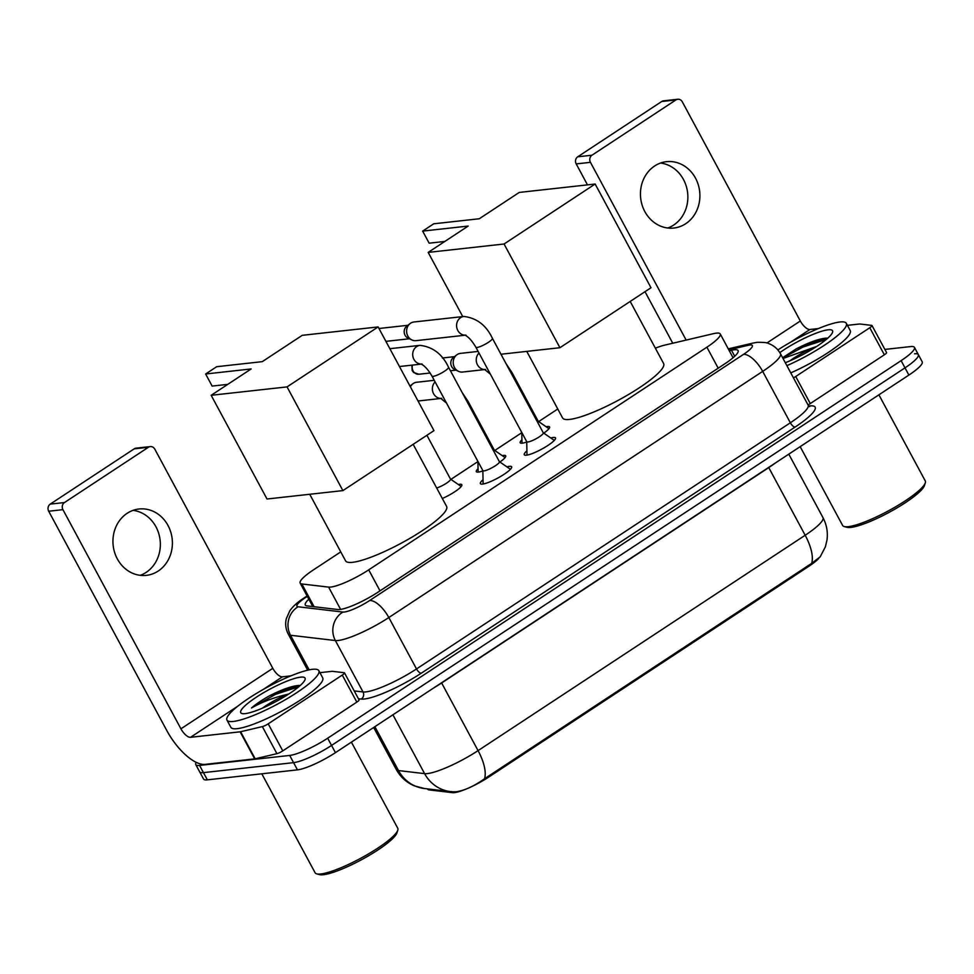 <?xml version="1.0" encoding="UTF-8"?>
<svg xmlns="http://www.w3.org/2000/svg" width="974" height="974" viewBox="0 0 974 974"><rect width="100%" height="100%" fill="white"/><g stroke="black" fill="none" stroke-linecap="round" stroke-linejoin="round"><path stroke-width="1.46" d="M526.727 442.013A16.692 3.153 151.7 0 1 522.21 443.194A16.692 3.153 151.7 0 1 520.189 442.768A16.692 3.153 151.7 0 1 521.93 439.81M546.158 426.758A16.692 3.153 151.7 0 1 547.558 426.515A16.692 3.153 151.7 0 1 549.579 426.941A16.692 3.153 151.7 0 1 543.772 433.138M482.848 470.917A16.692 3.153 151.7 0 1 478.331 472.086A16.692 3.153 151.7 0 1 476.31 471.659A16.692 3.153 151.7 0 1 478.051 468.701M502.28 455.649A16.692 3.153 151.7 0 1 503.68 455.406A16.692 3.153 151.7 0 1 505.701 455.832A16.692 3.153 151.7 0 1 499.893 462.029M458.389 484.541A16.692 3.153 151.7 0 1 459.801 484.297A16.692 3.153 151.7 0 1 461.822 484.723A16.692 3.153 151.7 0 1 442.318 498.481M550.797 437.983A17.751 3.36 151.7 0 1 553.366 437.448A17.751 3.36 151.7 0 1 555.521 437.898A17.751 3.36 151.7 0 1 544.831 447.37A17.751 3.36 151.7 0 1 526.41 455.199A17.751 3.36 151.7 0 1 524.255 454.736A17.751 3.36 151.7 0 1 526.922 450.84M506.918 466.875A17.751 3.36 151.7 0 1 509.487 466.339A17.751 3.36 151.7 0 1 511.642 466.789A17.751 3.36 151.7 0 1 500.953 476.262A17.751 3.36 151.7 0 1 482.52 484.09A17.751 3.36 151.7 0 1 480.377 483.628A17.751 3.36 151.7 0 1 483.043 479.732M340.754 551.893L313.482 569.851A31.29 5.917 -28.3 0 0 300.162 583.109A31.29 5.917 -28.3 0 0 301.843 583.962L328.615 587.115A31.29 5.917 -28.3 0 0 330.722 587.078A31.29 5.917 -28.3 0 0 368.72 569.851L706.893 347.194A31.29 5.917 -28.3 0 0 720.224 333.924A31.29 5.917 -28.3 0 0 713.589 333.632L664.475 345.186A31.29 5.917 -28.3 0 0 655.368 348.205M427.452 788.879L427.586 789.135A28.161 5.32 -28.3 0 0 429.108 789.902L452.533 792.666A28.161 5.32 -28.3 0 0 454.432 792.629A28.161 5.32 -28.3 0 0 466.047 789.098M471.453 786.712A28.161 5.32 -28.3 0 0 488.619 777.13L808.615 566.442A28.161 5.32 -28.3 0 0 818.805 558.358M557.785 408.995L538.659 421.584M521.772 432.712L494.78 450.475M477.893 461.603L450.901 479.378M453.458 791.813L455.771 791.801C464.245 790.693 473.827 786.359 484.516 778.762L811.634 563.386L820.218 556.775L825.38 546.84L826.963 540.193C828.046 532.23 826.707 524.682 822.945 517.559L788.794 454.14M914.537 353.793A31.29 5.917 151.7 0 1 918.324 354.597A31.29 5.917 151.7 0 1 905.004 367.855L331.55 745.427A31.29 5.917 151.7 0 1 293.564 762.654L203.444 772.625A31.29 5.917 151.7 0 1 199.658 771.822A31.29 5.917 151.7 0 0 203.444 772.625L293.564 762.654A31.29 5.917 151.7 0 0 331.55 745.427L905.004 367.855A31.29 5.917 151.7 0 0 918.324 354.597L922.208 361.817A31.29 5.917 151.7 0 1 908.888 375.075L335.446 752.646A31.29 5.917 151.7 0 1 297.447 769.862L207.34 779.845A31.29 5.917 151.7 0 1 203.542 779.03L195.774 764.602A31.29 5.917 151.7 0 1 196.2 762.35M308.831 599.217A31.29 5.917 -28.3 0 0 305.312 605.037A31.29 5.917 -28.3 0 0 306.993 605.889L337.783 609.517A31.29 5.917 -28.3 0 0 339.889 609.481A31.29 5.917 -28.3 0 0 377.875 592.253L724.79 363.838A31.29 5.917 -28.3 0 0 738.109 350.579A31.29 5.917 -28.3 0 0 731.486 350.287L729.307 350.798M884.867 349.423L910.653 346.574A31.29 5.917 151.7 0 1 914.44 347.389A31.29 5.917 151.7 0 1 901.12 360.648L327.666 738.219A31.29 5.917 151.7 0 1 289.68 755.434L199.56 765.418A31.29 5.917 151.7 0 1 195.774 764.602M133.048 510.364A33.384 29.683 -96.3 0 1 159.541 536.613A33.384 29.683 -96.3 0 1 146.173 572.371A33.384 29.683 -96.3 0 1 140.244 575.33M127.131 513.322A33.384 29.683 83.7 0 0 114.603 552.392A33.384 29.683 83.7 0 0 146.344 575.366A33.384 29.683 83.7 0 0 158.202 571.044A33.384 29.683 83.7 0 0 170.73 531.974A33.384 29.683 83.7 0 0 138.99 509A33.384 29.683 83.7 0 0 127.131 513.322M275.265 694.474A41.724 7.889 151.7 0 1 290.483 687.279M342.276 675.067A5.211 0.986 -28.3 0 0 344.492 672.864L359.065 699.916A5.211 0.986 151.7 0 1 356.837 702.12L342.276 675.067L268.215 723.828L282.777 750.881A5.211 0.986 151.7 0 1 276.92 753.669L255.164 758.795A5.211 0.986 151.7 0 1 254.689 758.88L205.1 764.371A41.724 17.386 56.6 0 1 166.7 730.39L48.7 511.24A5.211 4.639 -96.3 0 1 50.234 504.118L64.467 502.547A5.211 4.639 83.7 0 0 62.933 509.658L180.933 728.82A10.434 4.346 -123.4 0 0 190.527 737.306L240.128 731.815A5.211 0.986 -28.3 0 0 240.602 731.73L262.359 726.616A5.211 0.986 -28.3 0 0 268.215 723.828M356.837 702.12L282.777 750.881M290.897 675.871L282.411 676.82A10.434 4.346 -123.4 0 1 272.805 668.322L154.805 449.16A5.211 4.639 83.7 0 0 148.413 447.261L134.193 448.844L50.234 504.118M134.193 448.844A5.211 4.639 -96.3 0 1 136.043 448.162L150.276 446.591M148.413 447.261L64.467 502.547M344.492 672.864A5.211 0.986 -28.3 0 0 344.212 672.717L332.353 671.317A5.211 0.986 -28.3 0 0 332 671.329L319.898 672.669M351.395 742.139L397.757 828.253A46.947 8.876 151.7 0 1 397.794 830.177L396.929 832.88A44.853 8.486 151.7 0 1 366.2 857.132A44.853 8.486 151.7 0 1 323.344 874.737A44.853 8.486 151.7 0 1 319.423 874.615L316.684 873.848A46.947 8.876 151.7 0 1 315.101 872.765L261.811 773.806M397.794 830.177A46.947 8.876 151.7 0 1 365.64 855.549A46.947 8.876 151.7 0 1 320.787 873.97A46.947 8.876 151.7 0 1 316.684 873.848M312.508 669.308A52.158 9.862 151.7 0 1 318.827 670.66A52.158 9.862 151.7 0 1 287.44 698.492A52.158 9.862 151.7 0 1 233.297 721.454A52.158 9.862 151.7 0 1 226.979 720.115A52.158 9.862 151.7 0 1 258.353 692.283A52.158 9.862 151.7 0 1 312.508 669.308M318.827 670.66L322.711 677.867A52.158 9.862 151.7 0 1 291.323 705.7A52.158 9.862 151.7 0 1 237.181 728.674A52.158 9.862 151.7 0 1 230.862 727.322L226.979 720.115M300.199 685.538L298.835 685.452C291.75 685.964 281.742 689.531 268.8 696.166C261.458 700.379 255.699 704.312 251.523 707.976C262.128 701.95 274.132 697.396 287.537 694.328A26.079 4.931 151.7 0 0 262.323 708.195M245.18 713.638A36.513 6.903 151.7 0 1 241.99 713.54A36.513 6.903 151.7 0 1 259.802 694.986A36.513 6.903 151.7 0 1 300.625 677.137A36.513 6.903 151.7 0 1 305.069 679.572A36.513 6.903 151.7 0 1 280.062 699.308A36.513 6.903 151.7 0 1 245.18 713.638M274.157 702.534L269.104 705.079M288.974 693.89L287.537 694.328M299.639 685.477L274.838 693.269L268.8 696.166M298.823 686.719L275.447 694.389L251.523 707.976M413.171 444.339L446.603 506.443A57.369 10.848 151.7 0 1 412.087 537.064A57.369 10.848 151.7 0 1 352.527 562.327A57.369 10.848 151.7 0 1 345.575 560.841L309.732 494.281M262.25 361.658L216.715 366.699L205.624 373.992L251.158 368.951L211.163 395.298L287.05 386.897L378.131 326.923L302.244 335.324L262.25 361.658M378.131 326.923L433.978 430.63L342.897 490.604L267.01 499.005L211.163 395.298M342.897 490.604L287.05 386.897M205.624 373.992L212.137 386.081L227.782 384.353M630.19 301.441L663.635 363.558A57.369 10.848 151.7 0 1 629.107 394.166A57.369 10.848 151.7 0 1 569.547 419.429A57.369 10.848 151.7 0 1 562.595 417.956L526.764 351.383M479.269 218.76L433.734 223.801L422.643 231.106L468.177 226.065L428.183 252.4L504.069 243.999L595.151 184.025L519.264 192.426L479.269 218.76M462.747 316.587L428.183 252.4M595.151 184.025L650.997 287.744L559.916 347.718L504.069 243.999M500.965 354.244L559.916 347.718M422.643 231.106L429.157 243.183L444.801 241.455M484.017 470.88A9.387 1.778 -28.3 0 0 493.769 466.753A9.387 1.778 -28.3 0 0 499.418 461.737L448.527 367.222A9.387 1.778 -28.3 0 1 444.972 370.911A9.387 1.778 -28.3 0 1 433.126 376.366A9.387 1.778 -28.3 0 1 431.993 376.122L482.885 470.637A9.387 1.778 -28.3 0 0 484.017 470.88M527.908 441.989A9.387 1.778 -28.3 0 0 537.648 437.862A9.387 1.778 -28.3 0 0 543.297 432.846L492.406 338.331A9.387 1.778 -28.3 0 1 488.851 342.02A9.387 1.778 -28.3 0 1 477.004 347.474A9.387 1.778 -28.3 0 1 475.872 347.231L526.764 441.746A9.387 1.778 -28.3 0 0 527.908 441.989M465.207 335.214L415.983 340.656A9.387 8.352 -96.3 0 1 411.819 339.926A9.387 8.352 -96.3 0 1 407.826 336.018A9.387 8.352 -96.3 0 1 410.017 323.624A9.387 8.352 -96.3 0 1 410.578 323.21A9.387 8.352 -96.3 0 1 413.913 321.992L463.904 316.465C476.736 317.987 486.233 325.267 492.406 338.331M411.819 339.926L407.948 338.063A6.781 6.027 -96.3 0 1 405.062 335.239A6.781 6.027 -96.3 0 1 406.645 326.29L410.017 323.624M436.669 487.986A9.387 1.778 -28.3 0 0 446.007 483.494A9.387 1.778 -28.3 0 0 450.536 479.171L426.904 435.293M493.891 451.473A9.387 1.778 -28.3 0 0 494.415 450.28L468.19 401.58A9.387 1.778 -28.3 0 1 467.666 402.773M410.383 386.812A9.387 8.352 -96.3 0 1 412.745 383.878A9.387 8.352 -96.3 0 1 413.305 383.476A9.387 8.352 -96.3 0 1 416.641 382.258L434.246 380.31M440.991 398.451L418.71 400.923A9.387 8.352 -96.3 0 1 418.004 400.971M537.77 422.582A9.387 1.778 -28.3 0 0 538.293 421.389L512.068 372.689A9.387 1.778 -28.3 0 1 511.545 373.882M484.869 369.56L462.589 372.031A9.387 8.352 -96.3 0 1 458.425 371.301A9.387 8.352 -96.3 0 1 454.432 367.393A9.387 8.352 -96.3 0 1 456.623 354.986A9.387 8.352 -96.3 0 1 457.183 354.585A9.387 8.352 -96.3 0 1 460.532 353.367L478.124 351.419M458.425 371.301L454.554 369.438A6.781 6.027 -96.3 0 1 451.668 366.614A6.781 6.027 -96.3 0 1 453.251 357.653L456.623 354.986M660.555 163.048A33.384 29.683 -96.3 0 1 687.06 189.297A33.384 29.683 -96.3 0 1 673.679 225.055A33.384 29.683 -96.3 0 1 667.75 228.001M654.638 165.994A33.384 29.683 83.7 0 0 642.11 205.064A33.384 29.683 83.7 0 0 673.85 228.038A33.384 29.683 83.7 0 0 685.708 223.716A33.384 29.683 83.7 0 0 698.236 184.646A33.384 29.683 83.7 0 0 666.496 161.684A33.384 29.683 83.7 0 0 654.638 165.994M802.771 347.146A41.724 7.889 151.7 0 1 817.99 339.963M869.782 327.739A5.211 0.986 -28.3 0 0 871.998 325.535L886.571 352.588A5.211 0.986 151.7 0 1 884.343 354.804L869.782 327.739L795.721 376.512L810.283 403.565A5.211 0.986 151.7 0 1 808.006 404.892M884.343 354.804L810.283 403.565M672.766 343.238L645.007 291.689M587.492 184.877L576.206 163.912A5.211 4.639 -96.3 0 1 577.74 156.79L591.973 155.219A5.211 4.639 83.7 0 0 590.439 162.329L686.146 340.084M818.404 328.555L809.918 329.492A10.434 4.346 -123.4 0 1 800.324 320.994L682.311 101.844A5.211 4.639 83.7 0 0 675.919 99.932L661.699 101.515L577.74 156.79M661.699 101.515A5.211 4.639 -96.3 0 1 663.55 100.833L677.782 99.263M675.919 99.932L591.973 155.219M793.433 377.839A5.211 0.986 -28.3 0 0 795.721 376.512M871.998 325.535A5.211 0.986 -28.3 0 0 871.718 325.389L859.859 323.989A5.211 0.986 -28.3 0 0 859.506 324.001L847.417 325.34M878.901 394.823L925.263 480.925A46.947 8.876 151.7 0 1 925.3 482.848L924.436 485.563A44.853 8.486 151.7 0 1 893.706 509.804A44.853 8.486 151.7 0 1 850.85 527.409A44.853 8.486 151.7 0 1 846.93 527.287L844.19 526.52A46.947 8.876 151.7 0 1 842.607 525.436L800.178 446.652M925.3 482.848A46.947 8.876 151.7 0 1 893.146 508.233A46.947 8.876 151.7 0 1 848.293 526.654A46.947 8.876 151.7 0 1 844.19 526.52M777.861 349.922A52.158 9.862 151.7 0 1 840.014 321.98A52.158 9.862 151.7 0 1 846.333 323.331A52.158 9.862 151.7 0 1 786.882 365.664M846.333 323.331L850.217 330.551A52.158 9.862 151.7 0 1 790.766 372.884M827.705 338.209L826.342 338.136C819.256 338.635 809.248 342.215 796.306 348.838L782.609 357.738M783.023 358.505L815.043 347.012A26.079 4.931 151.7 0 0 789.829 360.867M779.821 352.625A36.513 6.903 151.7 0 1 828.131 329.809A36.513 6.903 151.7 0 1 832.587 332.244A36.513 6.903 151.7 0 1 785.3 362.718M801.663 355.206L796.61 357.762M816.48 346.561L815.043 347.012M827.145 338.148L802.345 345.94L796.306 348.838M826.329 339.402L802.953 347.073L782.767 358.018M340.608 609.383L328.615 587.115M452.533 792.666L452.033 791.752M429.108 789.902L428.633 789.025M808.615 566.442L808.128 565.553M488.619 777.13L488.144 776.241M380.018 590.853L368.72 569.851M314.103 606.717L301.843 583.962M718.191 368.184L706.893 347.194M768.656 467.41A10.434 4.346 -123.4 0 0 768.766 467.605L441.648 682.981A41.724 7.889 151.7 0 1 434.027 687.729M775.401 462.967A41.724 7.889 151.7 0 1 768.766 467.605L805.181 535.25A41.724 7.889 -28.3 0 0 822.945 517.559M374.868 726.689L398.5 770.556A36.513 34.614 96.7 0 0 424.408 788.526L414.193 785.811C406.365 782.39 400.387 776.935 396.248 769.436A41.724 7.889 -28.3 0 0 398.5 770.556L424.603 773.636A41.724 7.889 -28.3 0 0 427.416 773.587A41.724 7.889 -28.3 0 0 478.064 750.625A36.513 15.207 56.6 0 1 484.516 778.762M454.201 791.85L450.512 791.594A36.513 34.614 96.7 0 1 424.603 773.636L392.924 714.806M811.634 563.386A36.513 15.207 -123.4 0 0 805.181 535.25L478.064 750.625L441.648 682.981A10.434 4.346 -123.4 0 1 441.539 682.786M908.888 375.075L901.12 360.648M335.446 752.646L327.666 738.219M297.447 769.862L289.68 755.434M207.34 779.845L199.56 765.418M307.309 596.38L305.812 597.366A20.868 3.945 -28.3 0 0 298.056 606.765L342.897 612.049A20.868 3.945 -28.3 0 0 344.297 612.025A20.868 3.945 -28.3 0 0 369.621 600.544L743.479 354.39A20.868 3.945 -28.3 0 0 749.834 345.015A20.868 3.945 -28.3 0 0 747.947 345.356L728.796 349.861M747.947 345.356A20.868 16.765 76.8 0 1 752.878 343.091L757.248 342.312C764.006 342.264 767.816 342.678 768.693 343.566C773.843 345.502 777.763 348.887 780.442 353.696A41.724 7.889 151.7 0 1 762.679 371.386L388.821 617.54A41.724 7.889 151.7 0 1 338.173 640.49A41.724 7.889 151.7 0 1 335.36 640.539L363.034 691.954A41.724 7.889 -28.3 0 0 365.847 691.905A41.724 7.889 -28.3 0 0 416.507 668.943L790.352 422.789A41.724 7.889 -28.3 0 0 808.116 405.111L809.735 406.572L808.225 406.548M808.822 406.012A46.947 8.876 151.7 0 1 795.149 427.038L421.304 673.192A5.211 2.167 56.6 0 1 416.507 668.943L388.821 617.54A20.868 8.693 -123.4 0 0 369.621 600.544M421.304 673.192A46.947 8.876 151.7 0 1 364.313 699.015A46.947 8.876 151.7 0 1 361.159 699.076L358.432 698.748M342.897 612.049A20.868 19.784 96.7 0 0 335.36 640.539L290.52 635.255L309.148 669.856M298.056 606.765A20.868 19.784 96.7 0 0 290.52 635.255A41.724 7.889 151.7 0 1 288.28 634.135L307.687 670.185M354.219 690.907L363.034 691.954A5.211 4.943 -83.3 0 1 361.159 699.076M743.479 354.39A20.868 8.693 -123.4 0 1 762.679 371.386L790.352 422.789A5.211 2.167 56.6 0 0 795.149 427.038M305.812 597.366A20.868 8.693 -123.4 0 0 304.058 597.975C297.667 602.078 292.906 606.364 289.802 610.82L286.271 618.794C285.065 624.139 285.735 629.253 288.28 634.135M734.713 356.277L731.486 350.287M272.805 668.322L180.933 728.82M282.411 676.82L263.077 689.543M237.778 706.199L190.527 737.306M254.689 758.88L240.128 731.815M62.933 509.658L48.7 511.24M240.602 731.73L255.164 758.795M276.92 753.669L262.359 726.616M271.624 696.203A42.771 8.084 151.7 0 1 288.511 687.888M288.742 689.129A41.724 7.889 151.7 0 1 297.313 685.72M421.231 364.057A9.387 8.352 -96.3 0 1 413.037 357.093A9.387 8.352 -96.3 0 1 416.689 346.574A9.387 8.352 -96.3 0 1 417.152 346.294A9.387 8.352 -96.3 0 1 420.025 345.356C432.858 346.878 442.354 354.159 448.527 367.222M465.109 335.166A9.387 8.352 -96.3 0 1 456.916 328.201A9.387 8.352 -96.3 0 1 460.568 317.682A9.387 8.352 -96.3 0 1 461.031 317.402A9.387 8.352 -96.3 0 1 463.904 316.465M440.905 398.415A9.387 8.352 -96.3 0 1 432.955 392.279A9.387 8.352 -96.3 0 1 435.122 381.93M411.844 365.153L412.185 370.607L413.658 372.531L418.954 374.235A6.781 6.027 -96.3 0 1 412.513 365.08M484.784 369.523A9.387 8.352 -96.3 0 1 476.834 363.387A9.387 8.352 -96.3 0 1 479.001 353.038M800.324 320.994L766.903 342.994M809.918 329.492L790.584 342.215M590.439 162.329L576.206 163.912M799.13 348.875A42.771 8.084 151.7 0 1 816.017 340.559M816.249 341.813A41.724 7.889 151.7 0 1 824.82 338.392M312.788 606.571L300.162 583.109M733.057 357.762L720.224 333.924M450.512 791.594L424.408 788.526M396.248 769.436L373.663 727.481M914.44 347.389L918.324 354.597M780.442 353.696L808.116 405.111M307.09 595.978L304.058 597.975M752.878 343.091L728.272 348.875M499.382 461.664L510.437 469.298M420.025 345.356L389.856 348.692M482.848 470.564L483.128 484.005M422.095 364.02L421.036 363.984C424.53 365.652 428.183 369.694 431.993 376.122M421.328 364.106L399.462 366.528M543.261 432.773L554.316 440.406M378.983 328.494L407.911 325.292M526.727 441.672L527.007 455.114M465.974 335.129L464.915 335.093C468.409 336.761 472.061 340.803 475.872 347.231M385.911 341.363L409.397 338.769M450.499 479.098L461.201 486.489M494.378 450.207L505.08 457.597M441.758 398.366L440.698 398.342L446.494 403.053M409.75 385.643L410.638 385.546M477.893 461.372L478.124 472.11M462.09 392.425L468.19 401.58M409.981 386.069L412.745 383.878M538.257 421.316L548.971 428.694M485.636 369.475L484.577 369.45L490.372 374.162M442.366 358.006L454.517 356.654M521.772 432.48L522.003 443.219M505.969 363.533L512.068 372.689M418.954 374.235L430.118 373.005M450.426 370.753L456.002 370.132"/></g></svg>
